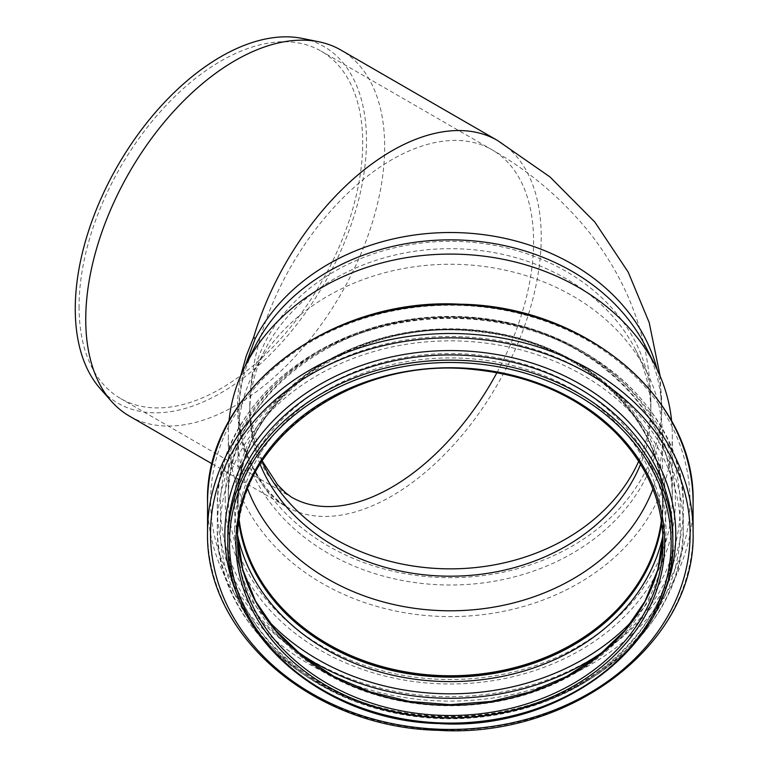 <?xml version="1.0" encoding="UTF-8"?>
<svg xmlns="http://www.w3.org/2000/svg" width="769" height="769" viewBox="0 0 769 769"><rect width="100%" height="100%" fill="white"/><g stroke="black" fill="none" stroke-linecap="round" stroke-linejoin="round"><path stroke-width="0.58" stroke-dasharray="3.85 2.88" d="M240.957 375.061C233.699 410.175 237.967 441.608 253.741 469.369A211.369 122.031 120 0 0 286.087 506.54A211.369 122.031 120 0 0 497.447 384.529A211.369 122.031 120 0 0 497.466 140.458M253.741 469.369L254.837 470.378C244.34 452.249 239.044 431.793 238.957 409.012C238.967 395.026 241.024 380.751 245.109 366.179M657.12 369.437A211.369 172.583 180 0 1 661.686 405.1A211.369 172.583 180 0 1 491.641 574.347A211.369 172.583 180 0 1 255.106 471.272C244.417 452.701 239.024 431.957 238.948 409.05L238.948 409.012M129.519 416.154A211.369 122.031 120 0 0 292.393 359.527A211.369 122.031 120 0 0 384.663 146.812A211.369 122.031 120 0 0 340.888 50.052M302.467 38.45A205.938 118.897 -60 0 1 366.496 140.756A205.938 118.897 -60 0 1 263.546 360.959A205.938 118.897 -60 0 1 100.268 388.681M260.076 464.274A200.565 163.759 0 0 1 249.752 412.434A200.565 163.759 0 0 1 264.709 350.376A200.565 163.759 0 0 1 450.317 248.675A200.565 163.759 0 0 1 635.915 350.376A200.565 163.759 0 0 1 650.882 412.434A200.565 163.759 0 0 1 640.558 464.274M262.181 460.929L250.434 418.528L249.752 405.263L249.752 412.434M249.752 405.263L250.434 391.671A200.565 163.759 180 0 1 458.545 241.476A200.565 163.759 180 0 1 650.882 405.1L650.882 412.434M79.063 306.706A200.565 115.792 120 0 0 120.598 398.525A200.565 115.792 120 0 0 275.148 344.791A200.565 115.792 120 0 0 362.699 142.957A200.565 115.792 120 0 0 321.154 51.139A200.565 115.792 120 0 0 166.604 104.872A200.565 115.792 120 0 0 79.063 306.706M238.948 409.05L238.948 412.434A211.369 172.583 0 0 1 254.712 347.03M645.922 347.03A211.369 172.583 0 0 1 661.686 412.434A211.369 172.583 0 0 1 450.317 585.007A211.369 172.583 0 0 1 238.948 412.434M671.635 421.143A222.001 181.263 0 0 1 672.317 435.35A222.001 181.263 0 0 1 450.317 616.613A222.001 181.263 0 0 1 228.316 435.35A222.001 181.263 0 0 1 228.999 421.143M672.317 435.35L672.317 498.254C674.557 411.53 588.91 330.43 482.499 319.519C353.519 300.756 224.077 392.382 228.316 498.254A222.001 181.263 0 0 1 450.317 316.991A222.001 181.263 0 0 1 672.317 498.254A222.001 181.263 0 0 1 450.317 679.517A222.001 181.263 0 0 1 228.316 498.254L228.316 435.35M247.705 489.046A212.206 173.265 0 0 1 238.102 437.532A212.206 173.265 0 0 1 253.933 371.869A212.206 173.265 0 0 1 450.317 264.257A212.206 173.265 0 0 1 646.7 371.869A212.206 173.265 0 0 1 662.522 437.532A212.206 173.265 0 0 1 652.929 489.046M239.236 520.353A212.206 173.265 0 0 1 238.102 502.484A212.206 173.265 0 0 1 450.317 329.219A212.206 173.265 0 0 1 662.522 502.484A212.206 173.265 0 0 1 661.398 520.353M238.102 502.484L238.102 437.532M238.967 522.17A212.715 173.679 0 0 1 237.602 502.484A212.715 173.679 0 0 1 450.317 328.805A212.715 173.679 0 0 1 663.032 502.484A212.715 173.679 0 0 1 661.657 522.17M238.899 522.66A212.715 173.679 0 0 1 237.602 503.464L237.602 502.484M295.142 649.949A232.978 190.222 0 0 1 217.339 508.059C214.474 408.512 320.173 318.875 441.089 317.366C568.493 310.368 686.698 402.956 683.295 508.059L683.295 526.707C686.092 625.485 582.066 714.689 462.102 717.314C333.861 725.552 213.859 632.589 217.339 526.707A232.978 190.222 0 0 1 450.317 336.486A232.978 190.222 0 0 1 683.295 526.707A232.978 190.222 0 0 1 450.317 716.929A232.978 190.222 0 0 1 217.339 526.707L217.339 508.059A232.978 190.222 0 0 1 450.317 317.837A232.978 190.222 0 0 1 683.295 508.059A232.978 190.222 0 0 1 605.491 649.949M237.602 541.818L237.602 531.59A212.715 173.679 0 0 1 450.317 357.912A212.715 173.679 0 0 1 663.032 531.59A212.715 173.679 0 0 1 662.936 536.714L663.032 541.818A212.715 173.679 0 0 0 450.317 368.14A212.715 173.679 0 0 0 237.602 541.818M120.598 398.525L291.489 497.187A200.565 115.792 120 0 1 250.434 418.528A200.565 163.759 180 0 0 261.941 461.304M638.693 461.304A200.565 163.759 180 0 0 650.882 405.1C650.593 360.238 640.096 318.049 619.362 278.522C610.307 261.325 599.685 245.196 587.478 230.142C560.803 197.671 528.985 170.891 492.054 149.801A200.565 115.792 120 0 0 342.916 197.96A200.565 115.792 120 0 0 250.434 391.671M496.928 372.667A200.565 115.792 120 0 0 492.054 149.801L321.154 51.139M672.827 541.818A222.51 181.676 0 0 1 450.317 723.504A222.51 181.676 0 0 1 227.807 541.818M672.827 536.599A222.51 181.676 0 0 1 450.317 718.275A222.51 181.676 0 0 1 227.807 536.599C224.288 636.338 338.6 725.302 461.64 717.419C576.683 714.872 675.634 629.638 672.827 536.599M661.475 599.205A225.471 184.099 0 0 1 450.317 718.755A225.471 184.099 0 0 1 239.159 599.205M693.08 531.706A242.764 198.219 0 0 1 450.317 729.925A242.764 198.219 0 0 1 207.553 531.706M693.08 502.878A242.764 198.219 0 0 1 450.317 701.097A242.764 198.219 0 0 1 207.553 502.878M210.629 500.936A239.688 195.701 0 0 1 570.156 331.449A239.688 195.701 0 0 1 570.156 670.414A239.688 195.701 0 0 1 210.629 500.936M225.23 500.196A225.086 183.781 0 0 1 562.86 341.042A225.086 183.781 0 0 1 562.86 659.36A225.086 183.781 0 0 1 225.23 500.196M663.032 502.484L663.032 503.464C665.175 420.383 583.133 342.686 481.154 332.227C357.556 314.242 233.536 402.052 237.602 503.464A212.715 173.679 0 0 1 450.317 329.776A212.715 173.679 0 0 1 663.032 503.464A212.715 173.679 0 0 1 661.725 522.66M237.736 535.705A215.801 176.197 0 0 1 234.516 505.406A215.801 176.197 0 0 1 468.936 329.863A215.801 176.197 0 0 1 662.897 535.705M267.093 619.487A229.893 187.703 0 0 1 220.424 506.117A229.893 187.703 0 0 1 523.564 328.19A229.893 187.703 0 0 1 633.541 619.487M220.309 528.639A230.008 187.799 0 0 1 565.321 366.006A230.008 187.799 0 0 1 565.321 691.283A230.008 187.799 0 0 1 220.309 528.639M234.632 529.658A215.685 176.101 0 0 1 558.159 377.146A215.685 176.101 0 0 1 558.159 682.17A215.685 176.101 0 0 1 234.632 529.658M237.688 536.714A212.715 173.679 0 0 1 237.602 531.59L237.688 536.704M661.686 412.434L660.177 376.233M212.254 463.918L286.087 506.54L280.127 502.34C271.553 495.707 263.133 485.076 254.875 470.436M264.709 350.376L253.933 371.869M635.915 350.376L646.7 371.869M662.522 502.484L662.522 437.532"/><path stroke-width="1.15" d="M660.177 376.233L649.19 322.547L628.186 272.091L594.831 222.058L549.979 176.937L497.456 140.448A211.369 122.031 120 0 0 497.456 140.448A211.369 122.031 120 0 0 253.741 337.014L255.106 338.918L245.109 366.179M253.741 337.014L246.195 356.028L240.957 375.061M497.456 140.448L340.888 50.052A211.369 122.031 120 0 0 318.943 41.805A211.369 122.031 120 0 0 97.173 246.618A211.369 122.031 120 0 0 111.409 401.274A211.369 122.031 120 0 0 129.519 416.154L212.254 463.918M111.409 401.274L100.268 388.681A205.938 118.897 -60 0 1 117.907 165.383A205.938 118.897 -60 0 1 302.467 38.45L318.943 41.805M640.558 464.274A200.565 163.759 0 0 1 450.317 576.192A200.565 163.759 0 0 1 260.076 464.274M228.999 421.143A222.001 181.263 0 0 1 244.869 366.659L254.712 347.03A211.369 172.583 0 0 1 450.317 239.851A211.369 172.583 0 0 1 645.922 347.03L655.765 366.659A222.001 181.263 0 0 1 671.635 421.143M227.807 541.818L227.807 536.599A222.51 181.676 0 0 1 450.317 354.922A222.51 181.676 0 0 1 672.827 536.599L672.827 541.818C676.201 642.73 561.437 731.598 438.734 723.562C324.172 720.918 225.115 635.771 227.807 541.818A222.51 181.676 0 0 1 450.317 360.142A222.51 181.676 0 0 1 672.827 541.818M207.553 531.706L207.553 502.878A242.764 198.219 0 0 1 450.317 304.659A242.764 198.219 0 0 1 693.08 502.878L693.08 531.706C696.714 642.019 571.675 738.884 438.032 730.3C313.021 727.561 204.631 634.608 207.553 531.706A242.764 198.219 0 0 1 450.317 333.496A242.764 198.219 0 0 1 693.08 531.706M244.869 366.659A222.001 181.263 0 0 1 450.317 254.087A222.001 181.263 0 0 1 655.765 366.659M652.929 489.046A212.206 173.265 0 0 1 450.317 610.797A212.206 173.265 0 0 1 247.705 489.046M661.398 520.353A212.206 173.265 0 0 1 450.317 675.759A212.206 173.265 0 0 1 239.236 520.353M661.657 522.17A212.715 173.679 0 0 1 450.317 676.172A212.715 173.679 0 0 1 238.967 522.17M657.12 369.437A211.369 172.583 180 0 0 469.878 233.257A211.369 172.583 180 0 0 255.106 338.918M261.941 461.304A200.565 163.759 180 0 0 450.317 568.858A200.565 163.759 180 0 0 638.693 461.304M262.181 460.929L277.676 484.874L285.607 492.833L291.489 497.187A200.565 115.792 120 0 0 496.928 372.667M229.498 542.799A220.818 180.302 0 0 1 560.726 386.653A220.818 180.302 0 0 1 560.726 698.944A220.818 180.302 0 0 1 229.498 542.799M239.159 599.205A225.471 184.099 0 0 1 224.846 534.657A225.471 184.099 0 0 1 490.487 353.509A225.471 184.099 0 0 1 661.475 599.205M210.514 533.648A239.803 195.797 0 0 1 570.214 364.083A239.803 195.797 0 0 1 570.214 703.212A239.803 195.797 0 0 1 210.514 533.648M661.725 522.66A212.715 173.679 0 0 1 450.317 677.143A212.715 173.679 0 0 1 238.899 522.66M662.897 535.705A215.801 176.197 0 0 1 450.317 681.603A215.801 176.197 0 0 1 237.736 535.705M633.541 619.487A229.893 187.703 0 0 1 267.093 619.487M605.491 649.949A232.978 190.222 0 0 1 295.142 649.949M662.936 536.714A212.715 173.679 0 0 1 450.317 705.279A212.715 173.679 0 0 1 237.688 536.714L242.802 569.637L255.577 601.195L275.542 630.215L301.986 655.621L333.948 676.451L370.254 691.927L409.531 701.443L450.326 704.664L491.122 701.443L530.399 691.917L566.686 676.451L598.647 655.621L625.091 630.215L645.056 601.195L657.822 569.637L662.936 536.704M663.032 541.818A212.715 173.679 0 0 1 450.317 715.506A212.715 173.679 0 0 1 237.602 541.818C233.863 442.329 352.317 355.557 473.666 369.495C530.475 375.272 577.384 395.948 614.402 431.505C646.316 463.707 662.532 500.484 663.032 541.818M235.91 542.799A214.407 175.063 0 0 1 557.515 391.19A214.407 175.063 0 0 1 557.515 694.407A214.407 175.063 0 0 1 235.91 542.799M207.553 502.878C203.996 393.382 327.161 296.901 459.929 304.197C585.94 305.774 696.08 399.178 693.08 502.878"/></g></svg>
